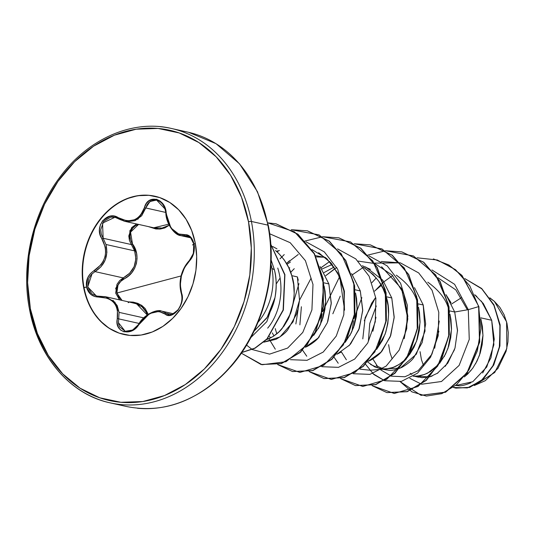 <?xml version="1.0" encoding="UTF-8"?>
<svg xmlns="http://www.w3.org/2000/svg" width="535" height="535" viewBox="0 0 535 535"><rect width="100%" height="100%" fill="white"/><g stroke="black" fill="none" stroke-linecap="round" stroke-linejoin="round"><path stroke-width="0.8" d="M166.057 213.231L170.932 227.99L180.716 235.607L184.95 235.708L189.47 236.717L184.95 235.708L187.865 235.902M190.554 237.553L194.004 244.455M124.321 334.582A70.847 56.496 102.6 0 1 84.055 287.73L83.661 287.643A70.847 56.496 102.6 0 1 149.379 195.342A70.847 56.496 102.6 0 1 195.262 243.097L191.684 230.531L186.106 219.303L178.73 209.84L169.849 202.518L159.798 197.609L148.964 195.308L137.762 195.696L126.635 198.759L115.995 204.383L106.258 212.355L97.791 222.359L90.93 234.016L85.934 246.882L82.999 260.458L82.229 274.221L83.661 287.643L87.232 300.209L92.816 311.437L100.185 320.893L109.073 328.216L119.124 333.124L129.958 335.432L141.153 335.044L152.288 331.974L162.928 326.35L172.665 318.385L181.124 308.374L187.986 296.718L192.981 283.858L195.924 270.282L196.693 256.519L195.262 243.097A70.847 56.496 102.6 0 1 129.537 335.391A70.847 56.496 102.6 0 1 83.661 287.643L86.51 287.007L91.064 294.598L94.949 296.577L107.575 298.269L111.113 300.162L114.042 302.85L116.182 306.207L117.446 310.046L117.118 323.033L118.262 327.052L120.676 330.115L124.087 331.847L132.239 330.643L136.044 327.895L145.052 317.148L148.536 314.533L152.181 312.661L155.772 311.644L159.156 311.517L167.743 315.242L171.133 315.122L177.841 310.407L180.335 306.314L181.846 301.68L182.234 297.045L180.295 284.968L181.385 275.986L184.542 267.553L191.777 257.93L193.556 253.69L194.024 244.087L190.286 236.664L187.35 234.885L178.088 233.935L175.179 232.183L172.471 229.542L170.117 226.144L168.231 222.172L165.195 208.449L163.095 204.223L160.079 201.02L156.454 199.247L149.111 200.645L146.262 203.614L144.41 207.667A1.057 0.354 16.1 0 0 145.761 207.968L165.763 212.435L145.761 207.968L147.199 204.577L149.405 201.942L155.304 199.896L157.31 200.264M97.129 296.169L91.98 293.969L87.72 286.88L88.924 278.113L91.485 274.368L95.003 271.606L123.251 277.912L129.657 273.204L134.151 266.611L135.883 258.8L134.633 250.882L105.963 244.482L106.906 252.306L105.194 260.037L101.015 266.718L95.003 271.606L123.251 277.912L119.639 280.628L116.978 284.352L115.687 293.14L119.566 299.854L115.654 288.332L123.251 277.912C133.924 271.787 137.716 262.772 134.633 250.882L131.389 244.562L103.141 238.256L101.296 234.163L100.754 229.642L103.716 221.35L110.738 217.136L115.5 217.391M143.755 317.877L119.071 312.366L143.755 317.877M125.35 331.332L119.472 326.765L118.436 323.04L118.696 318.873L139.16 323.441L118.696 318.873L119.071 312.366L114.938 302.215L105.549 296.731L107.93 297.427M128.54 301.86L140.946 304.91L148.242 314.272L145.145 308.521L141.849 305.505L137.796 303.352L133.208 302.128L128.346 301.867M136.612 223.971L131.663 227.602L128.795 235.948L129.437 240.469L131.389 244.562L132.479 243.913C141.2 255.075 136.726 273.191 123.919 278.969C118.476 282.192 116.102 286.887 116.817 293.046L122.047 300.409L120.897 299.66L116.817 293.046L181.171 275.926L116.817 293.046L118.041 284.908L120.535 281.47L128.173 276.187L131.817 272.589L134.619 268.316L136.418 263.494L137.06 258.385L136.545 253.276L130.627 240.121L129.998 235.928L130.68 231.789L132.633 228.191L135.623 225.583L138.592 224.412L130.56 232.157L132.479 243.913L131.389 244.562L103.141 238.256L102.546 223.082L114.978 217.257L119.947 219.49M166.051 213.151L166.184 213.224C165.843 198.224 147.713 193.57 144.41 207.667L140.611 215.123L137.742 217.879L134.318 219.805L130.5 220.774L126.494 220.761L114.543 216.274L110.197 216.173L102.687 220.701L100.393 224.834L99.477 229.602L100.038 234.45L105.321 247.277L105.683 251.845L105.074 256.432L103.502 260.772L101.082 264.671L90.502 273.546L87.773 277.578L86.51 287.007L84.055 287.73A70.847 56.496 -77.4 0 0 122.181 334.041M192.433 244.976L194.024 244.087C192.326 237.353 189.036 234.216 184.16 234.678C174.584 234.892 168.592 227.743 166.184 213.224L165.85 213.204C164.874 206.042 161.791 201.668 156.608 200.077L165.248 209.218M461.638 297.574L451.634 303.954M439.248 321.053L434.681 348.272M179.459 130.674A140.571 112.089 102.6 0 1 267.875 225.128L251.417 221.457A140.571 112.089 102.6 0 1 121.017 404.58A140.571 112.089 102.6 0 1 29.987 309.839A2.107 0.609 -10.9 0 1 29.572 309.564A2.107 0.609 -10.9 0 1 30.401 308.896A138.465 110.411 102.6 0 1 114.39 135.194A138.465 110.411 102.6 0 1 248.514 221.838A2.107 0.609 -10.9 0 1 251.417 221.457A140.571 112.089 -77.4 0 0 160.386 126.708A140.571 112.089 102.6 0 1 251.417 221.457L267.875 225.128A140.571 112.089 -77.4 0 0 197.502 134.88M267.875 225.128A2.107 0.609 -10.9 0 1 268.282 225.389A2.107 0.609 169.1 0 0 267.875 225.128A140.571 112.089 102.6 0 1 137.475 408.252A140.571 112.089 -77.4 0 0 267.875 225.128M254.098 331.091L266.611 318.191C270.971 311.156 273.773 304.254 275.01 297.48C276.735 286.807 276.528 277.578 274.395 269.794L271.92 268.383A54.162 43.188 102.6 0 1 258.024 322.284A54.162 43.188 -77.4 0 0 271.92 268.383L274.395 269.794L271.125 259.99L274.395 269.794C276.575 279.069 276.776 288.298 275.01 297.48L266.838 321.602L250.795 337.605L266.838 321.602L275.01 297.48L267.179 317.302L254.092 331.098M277.765 252.513C285.175 260.104 289.836 267.814 291.762 275.652L297.4 276.909L291.762 275.652C295.367 285.496 295.026 297.988 290.732 313.129L282.239 328.356C279.772 331.74 275.792 334.977 270.295 338.073L266.597 339.591L273.311 336.368L278.996 331.867L284.038 326.016L288.238 319.007L291.421 311.076L293.441 302.482L294.203 293.514L293.648 284.473L291.762 275.652L288.579 267.353L284.179 259.843L278.675 253.376L275.471 250.534M482.644 373.002L490.963 357.761L494.253 339.264L491.692 320.264L480.751 317.823L491.692 320.264L483.339 303.559L474.746 294.765L476.872 296.53M457.532 331.145L454.696 312.005L449.607 310.875L454.696 312.005L445.963 294.638L451.052 302.763M362.797 338.902L365.144 317.736L375.336 297.915L371.691 303.178L364.308 320.793M374.56 291.134L381.368 285.356L374.56 291.134M427.786 282.179C439.75 290.826 446.845 300.349 449.066 310.748L449.527 312.413L449.066 310.748M376.199 365.713L384.986 369.698L388.484 370.2C391.52 370.762 395.947 369.832 401.758 367.418C407.456 364.154 411.442 360.911 413.715 357.694L422.209 342.454L425.659 323.976L423.238 304.99L418.149 303.853L423.238 304.99L414.505 287.629M340.227 296.176L332.85 313.777M396.328 275.157C408.292 283.811 415.381 293.334 417.601 303.733L418.069 305.391L417.601 303.733M383.04 280.601L391.781 297.968L394.168 317.703L390.256 336.762L381.014 352.11L368.301 361.292L370.334 360.376C376.025 357.106 380.004 353.869 382.264 350.659L390.751 335.432L394.195 316.961L391.781 297.968L386.691 296.831L391.781 297.968L383.047 280.608M370.481 269.386L362.356 265.728M334.154 267.018L324.09 272.576L334.154 267.018M301.392 306.736L299.874 324.865M321.916 269.051L332.228 264.444M364.863 268.142C376.827 276.789 383.923 286.312 386.143 296.711L386.143 296.711C389.747 306.555 389.406 319.047 385.113 334.188L376.647 349.375L382.619 340.066L385.802 332.135L387.821 323.541L388.584 314.573L388.029 305.532L386.143 296.711L382.96 288.412L378.559 280.902L373.055 274.435L363.713 267.473M348.88 345.817L350.779 343.664L359.279 328.45L362.737 309.952L360.316 290.946L351.582 273.586L360.316 290.946L355.227 289.81L360.316 290.946L362.71 310.681L358.798 329.747L349.556 345.088L336.836 354.27L341.37 351.976M324.551 257.228L316.138 256.887L324.551 257.228M289.047 268.349L289.756 267.754M280.133 277.946L276.187 284.018L280.133 277.946M286.994 264.297L290.451 262.03L286.994 264.297M315.496 255.623L325.568 257.549L315.496 255.623M327.828 321.395L331.279 302.91L328.858 283.931L320.124 266.557L328.858 283.931L323.769 282.794L328.858 283.931L331.252 303.659L327.333 322.725L318.098 338.073L305.378 347.248L307.378 346.352C313.196 342.988 317.181 339.745 319.335 336.629M279.464 250.54L276.348 251.256L279.464 250.534M481.293 301.011L491.692 320.264L493.892 344.694L486.77 366.977L472.753 381.743L455.994 385.467L457.793 385.648C460.642 386.203 465.009 385.247 470.894 382.766M471.001 370.474L464.3 376.941L467.757 373.985L472.8 368.133L476.999 361.125L480.183 353.194L482.202 344.6L482.965 335.632L482.409 326.591L480.851 318.913L482.971 335.264L479.494 355.247L475.602 363.76M410.144 373.29L411.856 374.446M415.227 376.145L422.021 377.683L429.491 376.901L415.227 376.145M432.16 376.025L429.913 376.787L437.938 372.982M445.361 366.274L454.482 349.696M439.569 363.419L445.541 354.103L448.725 346.172L450.744 337.578L451.507 328.61L450.952 319.569L449.942 314.078L451.486 329.68L448.029 348.225L444.144 356.738M413.234 376.306L418.23 375.904L424.509 374.48L430.608 371.471L438.66 364.489L427.599 373.169C421.961 375.557 417.541 376.493 414.317 375.965M367.659 362.021L374.654 366.849L380.552 368.675L386.364 368.923L393.044 367.465L399.15 364.449L404.834 359.941L409.884 354.09L414.083 347.081L417.26 339.15L419.279 330.556L420.042 321.595L419.487 312.547L418.477 307.063L420.029 322.659L416.571 341.203L408.078 356.43C405.61 359.814 401.631 363.058 396.134 366.147C390.503 368.541 386.076 369.471 382.859 368.943L379.348 368.441L370.574 364.462M345.189 342.36L351.161 333.044L354.344 325.113L356.363 316.519L357.126 307.551L356.571 298.51L355.561 293.019L357.106 308.621L353.648 327.166L349.763 335.679M272.342 332.924L273.967 335.94L272.342 332.924M313.724 335.338L319.703 326.022L322.879 318.091L324.899 309.498L325.661 300.536L325.106 291.488L324.103 286.004L325.648 301.6L322.19 320.144L318.298 328.664M270.556 337.939L269.486 336.488M298.283 280.253L297.4 276.909L299.533 300.269L293.04 321.883L279.959 336.956L263.815 342.173L275.953 339.317C281.784 335.926 285.764 332.683 287.883 329.6L296.37 314.379L297.748 309.972M474.304 385.508L494.741 372.46L506.812 348.499L506.598 321.809L494.36 301.352L490.127 298.289M494.36 301.352L489.786 297.781L494.36 301.352L499.857 307.358L504.124 314.774L506.953 323.234L508.25 332.449L507.949 341.945L506.07 351.355L497.971 368.361L485.305 380.666L474.284 385.521M409.777 378.298L421.393 384.17L409.777 378.298M437.148 373.497L447.762 363.178L454.997 348.071L457.532 330.215L454.696 312.005L468.292 309.665L454.61 284.312L431.926 269.941L454.61 284.312L468.292 309.665L469.255 339.424L459.124 365.418L441.495 381.502L421.654 384.23L441.495 381.502L459.124 365.418L469.255 339.424L468.292 309.665L478.658 306.608L480.851 328.878L477.401 350.706L468.928 369.932L456.562 384.705L441.796 393.66L426.341 396.067L411.93 391.861L400.153 381.649L421.018 395.318L445.374 392.135L466.975 372.922L479.474 341.932L478.658 306.608L479.734 341.985L467.242 372.982L445.642 392.195L421.152 395.345L445.541 392.242L467.189 373.055L479.728 342.039L478.919 306.662L461.972 275.418L448.778 264.945L433.363 258.933M464.781 278.588L481.921 288.907L494.133 305.686L500.071 326.317L499.329 347.703L492.534 366.736L481.159 380.753L467.329 387.922L453.439 387.474L455.619 388.069L469.376 387.353L482.737 379.368L493.471 364.977L499.636 345.998L499.897 324.992L493.752 304.903L481.614 288.626L464.781 278.588M464.748 278.548L481.667 288.492L493.899 304.736L500.131 324.845L499.924 345.898L493.785 364.937L483.051 379.382L469.663 387.407L455.887 388.129L469.543 387.44L482.958 379.469L493.731 365.037L499.904 345.998L500.138 324.919L493.925 304.783L481.687 288.512L464.748 278.548M420.082 351.682L421.413 359.573L423.6 365.873M388.617 344.667L389.948 352.552L392.142 358.858M269.493 336.488L270.563 337.939M276.956 251.784L278.253 251.176M318.659 252.694L331.138 263.113L339.825 277.237L344.547 309.865M276.796 333.833L275.264 328.617L276.789 333.84M290.679 272.355L294.243 268.677L290.672 272.348M375.951 317.349L372.888 331.152M335.111 268.43L325.708 275.692L336.749 267.46M381.575 266.731L401.604 288.773L407.81 318.887L404.213 338.588M386.364 368.923L370.026 370.233L360.082 369.163M438.881 331.285L431.919 354.25L418.123 370.708L404.908 376.767L391.533 376.185M376.272 305.966L369.752 323.481L368.381 341.33L369.765 323.488L376.279 305.987M270.971 264.25A54.162 43.188 102.6 0 1 271.92 268.383M269.66 233.755L290.191 242.703L305.418 260.679L312.988 284.48L311.918 309.885L302.797 332.409L287.649 348.064L269.6 354.123L252.286 349.569L269.6 354.123L287.649 348.064L302.797 332.409L311.918 309.885L312.988 284.48L305.418 260.679L290.191 242.703L269.66 233.755M306.087 241.86L324.31 251.878L337.672 269.205L344.413 291.261L343.811 314.727L336.261 336.06L323.227 352.057L307.003 360.329L290.385 359.68L307.003 360.329L323.227 352.057L336.261 336.06L343.811 314.727L344.413 291.261L337.672 269.205L324.31 251.878L306.087 241.86M275.304 349.194L268.918 338.709M289.522 260.699L286.499 263.441L298.242 254.479M337.545 248.882L355.775 258.9L369.13 276.227L375.878 298.283L375.276 321.742L367.726 343.075L354.685 359.079L338.461 367.351L321.849 366.702L338.461 367.351L354.685 359.079L367.726 343.075L375.276 321.742L375.878 298.283L369.13 276.227L355.775 258.9L337.545 248.882M306.769 356.223L302.623 350.224M295.862 323.969L299.553 300.082L311.123 278.133M320.987 267.721L329.7 261.501L320.605 268.048M369.01 255.904L387.233 265.915L400.588 283.249L407.336 305.304L406.734 328.764L399.184 350.097L386.143 366.094L369.919 374.373L353.307 373.724L369.919 374.373L386.143 366.094L399.184 350.097L406.734 328.764L407.336 305.304L400.588 283.249L387.233 265.915L369.01 255.904M338.22 363.232L334.081 357.246M352.445 274.736L363.359 267.293M373.497 263.14L400.187 262.839L381.308 261.488M400.468 262.919L418.691 272.937L432.053 290.264L438.794 312.32L438.192 335.786L430.642 357.119L417.608 373.116L401.384 381.388L384.765 380.739L401.384 381.388L417.608 373.116L430.642 357.119L438.192 335.786L438.794 312.32L432.053 290.264L418.691 272.937L400.468 262.919M372.808 373.57L384.538 380.666L373.878 374.533L365.545 364.268M360.617 351.896L360.496 351.428M375.944 289.796L383.334 282.253M383.521 282.085L392.63 275.538M454.696 312.005L468.292 309.665L478.658 306.608L469.75 285.79L455.532 269.68L437.376 260.003L417.106 257.803M376.265 277.919L371.959 282.64M361.881 297.654L353.956 318.793M353.521 320.746L351.963 331.352M372.072 385.635L394.275 393.472L418.009 386.484L437.724 366.04L448.725 336.388L448.176 303.726L435.691 274.903L413.435 255.944L385.648 250.781L401.765 251.885L423.506 262.21L439.904 281.484L448.765 306.822L449.032 334.442L440.98 360.209L426.121 380.258L407.021 391.607L386.885 392.59L372.072 385.635M339.591 276.715L322.491 311.791M322.07 313.704L320.498 324.33M340.608 378.613L362.81 386.457L386.551 379.469L406.266 359.025L417.267 329.366L416.712 296.704L404.226 267.881L381.97 248.929L354.19 243.766L370.307 244.863L392.041 255.195L408.439 274.462L417.3 299.801L417.574 327.427L409.516 353.187L394.656 373.236L375.557 384.585L355.421 385.568L340.608 378.613M298.958 283.61L289.04 317.315M309.15 371.591L331.352 379.435L355.086 372.447L374.808 352.003L385.809 322.344L385.253 289.682L372.768 260.866L350.512 241.907L322.725 236.744L338.842 237.841L360.583 248.173L376.981 267.44L385.842 292.779L386.116 320.405L378.058 346.165L363.198 366.221L344.099 377.563L323.963 378.553L309.15 371.591M322.585 236.758L305.271 240.964L322.585 236.758M305.124 241.024L304.281 241.379L305.124 241.024M284.239 254.573L279.979 258.853M277.692 364.569L299.894 372.413L323.628 365.425L343.343 344.981L354.344 315.329L353.795 282.667L341.31 253.844L319.054 234.885L291.267 229.722L307.391 230.826L329.125 241.158L345.523 260.425L354.384 285.764L354.658 313.383L346.6 339.15L331.74 359.199L312.641 370.541L292.505 371.531L277.692 364.569M241.312 353.16L262.15 364.743L285.984 361.707L307.264 344.6L320.967 316.934L323.702 284.466L314.386 253.991L294.517 231.849L267.774 222.854L275.96 223.811L297.687 234.156L314.072 253.429L322.926 278.768L323.193 306.381L315.135 332.135L300.275 352.177L281.183 363.526L261.053 364.509L241.312 353.16M241.78 352.478L254.968 348.071L266.918 338.943L283.109 309.959L284.707 274.816L270.763 244.455L284.707 274.816L283.109 309.959L266.918 338.943L254.968 348.071L241.78 352.478M387.012 392.616L407.282 391.66L426.382 380.318L441.241 360.269L449.3 334.502L449.026 306.883L440.165 281.537L423.767 262.27L401.899 251.911L423.687 262.21L440.131 281.484L449.019 306.856L449.293 334.522L441.214 360.316L426.315 380.372L407.175 391.694L387.012 392.616M355.554 385.601L375.817 384.645L394.924 373.296L409.783 353.247L417.835 327.48L417.567 299.861L408.707 274.522L392.302 255.248L370.434 244.896L392.229 255.188L408.673 274.462L417.561 299.834L417.835 327.5L409.757 353.294L394.857 373.356L375.717 384.678L355.554 385.601M323.963 378.553L344.359 377.623L363.459 366.274L378.319 346.225L386.377 320.465L386.103 292.839L377.242 267.5L360.844 248.233L338.842 237.841M292.505 371.531L312.901 370.601L332.001 359.252L346.861 339.203L354.919 313.443L354.645 285.824L345.784 260.485L329.386 241.211L307.518 230.852L329.306 241.151L345.75 260.425L354.638 285.797L354.912 313.457L346.834 339.257L331.941 359.313L312.801 370.635L292.638 371.558M261.053 364.509L281.443 363.586L300.536 352.237L315.396 332.195L323.454 306.441L323.187 278.822L314.339 253.483L297.948 234.21L276.227 223.871L297.888 234.163L314.312 253.443L323.187 278.815L323.448 306.468L315.369 332.255L300.469 352.304L281.336 363.619L261.18 364.542M241.706 352.578L254.994 348.252L267.052 339.136L283.376 309.999L284.921 274.636L270.743 244.181L284.921 274.636L283.376 309.999L267.052 339.136L254.994 348.252L241.706 352.578M367.197 255.416L368.04 255.061M368.194 255.001L385.508 250.795M433.49 258.967L448.511 264.885L461.705 275.358L478.919 306.662M467.383 309.825L455.8 289.856L437.804 277.658M372.862 358.978L377.817 366.789M380.773 369.912L391.292 376.112M341.41 351.956L346.366 359.774M404.179 338.682L407.844 316.232L403.718 293.682L392.162 275.043L374.881 263.615M374.594 263.514L358.142 261.087M372.862 331.239L375.965 317.248M344.5 310.226L343.885 290.926L337.786 272.964L326.751 258.592L311.972 249.591M267.667 328.142C275.906 318.592 286.285 295.641 277.765 268.042M338.976 237.874L360.764 248.173L377.208 267.44L386.103 292.812L386.377 320.478L378.298 346.279L363.399 366.335L344.259 377.656L324.096 378.579M246.535 345.082L252.119 349.469M272.623 246.495L276.963 248.849M365.639 266.945L382.612 280.052M423.218 304.923L425.037 331.038L416.324 354.19L400.32 368.073L382.318 368.936M191.784 397.311A139.956 111.601 -77.4 0 0 268.269 225.516A2.107 0.609 169.1 0 0 268.282 225.389M121.017 404.58A140.571 112.089 -77.4 0 0 251.417 221.457A2.107 0.609 169.1 0 0 248.514 221.838A138.465 110.411 102.6 0 1 164.526 395.546A138.465 110.411 102.6 0 1 30.401 308.896A2.107 0.609 169.1 0 0 29.572 309.564C38.252 357.146 70.587 394.616 110.09 402.842L126.548 406.513C164.526 414.036 199.374 400.655 231.087 366.368C263.153 330.235 278.013 272.984 268.289 225.389L257.516 191.811L239.6 163.904L216.02 143.661L188.561 132.299M248.514 221.838L251.31 248.073L249.805 274.97L244.067 301.499L234.303 326.638L220.888 349.422L204.357 368.976L185.324 384.551L164.526 395.546L142.771 401.538L120.883 402.293L99.717 397.793L80.069 388.196L62.709 373.885L48.297 355.401L37.39 333.459L30.401 308.896L27.606 282.667L29.111 255.77L34.855 229.241L44.619 204.096L58.027 181.311L74.566 161.757L93.598 146.182L114.39 135.194L136.151 129.202L158.032 128.44L179.205 132.947L198.846 142.537L216.207 156.855L230.618 175.333L241.532 197.281L248.514 221.838M149.78 195.435A70.847 56.496 -77.4 0 0 84.055 287.73A70.847 56.496 102.6 0 1 155.17 196.285M195.315 243.378L194.024 244.087C194.974 251.169 193.382 256.867 189.256 261.18A1.057 0.655 -133.5 0 1 189.35 260.525A1.057 0.655 46.5 0 0 189.256 261.18C181.378 270.349 178.797 280.928 181.512 292.926A1.057 0.635 161.6 0 0 181.291 293.514A1.057 0.635 -18.4 0 1 181.512 292.926C186.153 303.786 172.27 321.201 164.84 313.851A1.057 0.782 -50.7 0 1 166.024 313.289L171.401 314.486L166.024 313.289A1.057 0.782 129.3 0 0 164.84 313.851C156.501 308.929 147.934 312.353 139.127 324.116L138.826 323.956L139.127 324.116C131.884 337.331 113.768 332.656 117.359 318.526L118.696 318.873L117.359 318.526C118.823 304.856 112.825 297.694 99.363 297.059A1.057 0.401 -93.5 0 1 99.697 296.283A1.057 0.401 -93.5 0 1 99.771 296.296L99.67 296.303M148.195 226.552L155.919 228.98L160.473 229.013L164.773 227.943L169.227 225.248L159.336 229.107L148.202 226.552M160.901 310.969L149.646 313.523L136.071 327.574M136.606 303.813L147.225 314.968L146.195 312.092L141.929 306.736L135.522 303.459L105.555 296.731L99.704 296.283A1.057 0.401 86.5 0 0 99.363 297.059C92.582 297.099 88.295 293.748 86.51 287.007C85.627 279.939 88.208 274.462 94.247 270.563L95.003 271.606C104.88 265.206 108.531 256.165 105.963 244.482L134.633 250.882L131.389 244.562M104.646 296.55L105.555 296.731M112.965 300.289L117.205 305.605L119.071 312.366M154.013 227.85L161.242 227.977M120.061 219.551L125.029 221.383L137.923 219.176L145.761 207.968L141.695 215.779L135.054 220.674L126.869 221.697L123.919 221.102M181.238 235.714L179.981 235.42M178.376 234.818L176.724 233.929M172.611 230.257L168.171 222.533M180.248 285.396L181.378 275.966L184.709 267.112M168.612 314.547L162.493 311.363M173.407 313.744L161.45 311.076C157.664 308.829 143.922 314.326 138.826 323.956L145.172 316.76L152.636 312.059M156.615 200.077L149.954 201.514L145.761 207.968A1.057 0.354 -163.9 0 1 144.41 207.667C139.461 220.313 130.881 223.737 118.67 217.939A1.057 0.395 121.6 0 0 118.609 218.748L125.029 221.383L153.732 227.79L168.719 224.198M129.416 240.382L129.938 230.491L136.606 223.971M123.919 278.969L123.251 277.912L123.919 278.969M128.641 302.576L128.146 302.589M115.005 217.263L118.609 218.748A1.057 0.395 121.6 0 0 118.69 218.775M184.95 235.708A1.057 0.789 -100.2 0 1 184.16 234.678A1.057 0.789 79.8 0 0 184.95 235.708L187.297 235.748L190.112 237.219C190.901 238.189 199.742 246.16 189.35 260.525A1.057 0.655 46.5 0 1 189.698 260.405M118.609 218.748A1.057 0.395 -58.4 0 1 118.67 217.939C107.328 209.7 93.424 227.101 101.984 238.851L103.141 238.256L101.984 238.851C108.551 251.691 105.97 262.264 94.247 270.563L95.003 271.606M105.963 244.482L103.141 238.256M96.501 296.056L99.704 296.283A1.057 0.401 86.5 0 1 99.771 296.296L96.4 296.029L87.727 286.927L92.027 273.82M187.297 235.748C190.48 236.617 192.64 239.419 193.77 244.147L193.356 253.496L189.35 260.525C181.673 268.73 177.974 281.296 181.291 293.514C182.769 299.052 181.653 304.489 177.941 309.832C172.357 314.607 169.227 316.172 168.538 314.526L166.024 313.289M138.98 324.083L132.633 330.048L125.15 331.292L118.402 322.632M124.428 334.602L124.033 334.515M187.772 132.118L171.314 128.447C132.486 119.245 87.673 138.725 59.298 177.954C32.214 214.12 20.778 265.828 29.572 309.571M418.617 377.202L414.244 376.225M384.986 369.698L379.348 368.441M155.284 196.312L154.889 196.218M138.826 323.956C134.666 329.674 130.105 332.121 125.15 331.292L125.177 331.299M190.774 237.854L180.703 235.607M83.714 392.429L77.789 388.657M180.716 235.607C174.818 235.34 166.044 223.764 165.85 213.204"/></g></svg>
